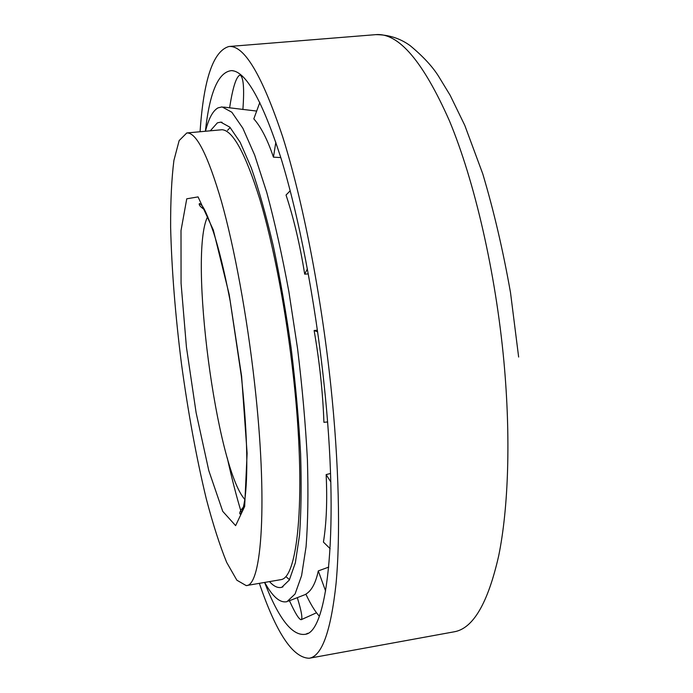 <?xml version="1.0" encoding="UTF-8"?>
<svg xmlns="http://www.w3.org/2000/svg" width="693" height="693" viewBox="0 0 693 693"><rect width="100%" height="100%" fill="white"/><g stroke="black" fill="none" stroke-linecap="round" stroke-linejoin="round"><path stroke-width="1.04" d="M254.548 383.004C247.072 316.138 234.425 247.644 221.422 201.342C207.839 155.033 196.301 132.242 186.789 132.961L179.158 140.584L173.917 160.386C171.604 178.759 170.513 201.083 170.625 227.365C171.691 269.482 175.303 314.986 181.479 363.877C188.132 412.699 196.379 457.597 206.219 498.562C212.89 523.977 219.707 545.27 226.689 562.421L236.859 580.197L246.197 585.594C261.928 586.495 267.974 501.117 254.548 383.004M246.197 585.594L281.107 579.617C298.406 577.321 306.271 492.506 293.529 377.702C286.417 312.413 273.64 245.573 259.962 199.731C245.625 153.829 232.987 130.492 222.055 129.73L186.789 132.961M227.295 457.978C231.696 477.988 236.4 496.275 241.433 512.846M264.613 582.484C278.907 619.299 292.611 636.555 305.726 634.242C327.936 630.976 339.613 527.122 323.882 382.363C315.081 299.774 298.596 215.142 280.873 157.779C262.309 100.572 245.937 71.518 231.748 70.599C218.477 71.751 209.693 91.961 205.388 131.211M259.364 583.367C276.23 632.9 292.836 657.865 309.182 658.255C321.881 656.254 330.838 631.401 336.044 583.697C340.566 535.472 339.016 463.444 330.778 385.256C321.032 293.399 302.469 199.272 282.744 136.997C262.093 75.13 244.144 44.967 228.889 46.509C213.193 51.109 203.595 79.504 200.078 131.713M223.51 107.068L256.098 111.001M264.717 582.466C272.635 596.82 280.067 603.222 287.006 601.663L295.062 593.996L301.576 575.718L306.072 546.699C307.943 522.219 308.394 493.26 307.415 459.814C305.561 424.402 302.278 387.344 297.566 348.64L288.894 291.779C282.103 255.119 274.723 221.977 266.744 192.368L254.669 155.093L242.845 128.214L231.834 112.231L222.072 106.904L218.018 107.865C212.812 110.802 208.636 118.59 205.492 131.202M328.751 567.099L318.286 570.911C315.722 583.03 311.573 590.765 305.864 594.126C310.421 603.889 314.882 611.226 319.256 616.146M330.544 473.466L326.143 474.601C327.382 500.788 326.472 523.284 323.432 542.099L330.145 548.691M317.403 330.18L314.12 330.509C319.551 361.659 322.817 392.264 323.926 422.332L327.546 421.924M308.316 273.908L304.695 274.151C299.956 244.638 293.737 218.269 286.036 195.036L290.202 190.766M280.812 157.58L273.449 157.155C267.541 139.674 261.001 126.906 253.811 118.858L259.832 102.443M269.542 581.652C273.856 586.425 277.928 588.305 281.774 587.292L289.293 580.076L295.348 562.829L299.489 535.472C301.195 512.43 301.568 485.195 300.606 453.776C298.83 420.53 295.729 385.758 291.311 349.454C286.209 313.245 280.232 278.855 273.371 246.275C266.19 215.67 258.801 189.458 251.204 167.628L240.15 142.273L229.851 127.174L220.72 122.141L217.385 122.843L210.36 130.743M227.529 130.379L230.189 127.521M289.501 579.703L286.538 577.174M242.888 109.555C244.438 88.314 243.486 76.81 240.029 75.043C236.218 76.568 232.744 87.465 229.626 107.744M318.286 570.911L325.615 591.034M297.314 597.652C301.507 611.261 302.789 618.615 301.152 619.707C299.047 619.542 295.149 613.21 289.449 600.71M326.143 474.601L330.812 481.964M314.12 330.509L317.645 331.895M307.389 268.867L304.695 274.151M275.84 142.221L273.449 157.155M207.701 216.545C188.357 254.071 216.459 468.182 244.837 499.445M241.606 376.195L229.201 294.525L213.305 229.955L198.068 196.899L186.755 198.804L181.003 230.604L181.072 283.316L186.434 347.158L196.11 412.69L208.792 470.599L222.739 511.356L235.629 525.64L244.664 506.462L247.115 453.343L241.606 376.195M309.182 658.255L454.114 631.817C473.042 628.638 487.889 603.334 498.674 555.899C508.48 508.038 510.897 437.448 503.898 361.365C495.59 271.985 474.48 180.977 449.488 120.946C423.094 61.33 398.51 32.562 375.736 34.65L228.889 46.509M204.348 209.529C200.199 206.748 198.57 204.738 199.463 203.499C201.68 205.604 203.274 203.3 213.643 232.692C218.442 247.782 223.761 267.983 230.197 301.178L241.337 375.996C246.942 428.724 248.241 468.875 245.227 496.465C243.823 507.007 242.16 512.915 240.246 514.18C239.05 513.253 240.099 510.888 243.408 507.085M234.061 71.015L231.748 70.599M307.857 633.246L305.726 634.242M375.736 34.65C388.626 34.659 400.112 38.332 410.178 45.66C423.397 56.653 433.038 67.143 439.102 77.14L450.138 95.27L464.786 125.381L482.735 173.77C493.728 210.499 502.988 250.13 510.516 292.663L518.641 357.034M305.934 594.291L288.357 601.143M222.055 122.289L220.72 122.141M283.021 586.806L281.774 587.292M241.363 75.286L240.289 75.087M316.51 612.785L301.299 619.637M327.546 421.976L326.862 422.132"/></g></svg>

